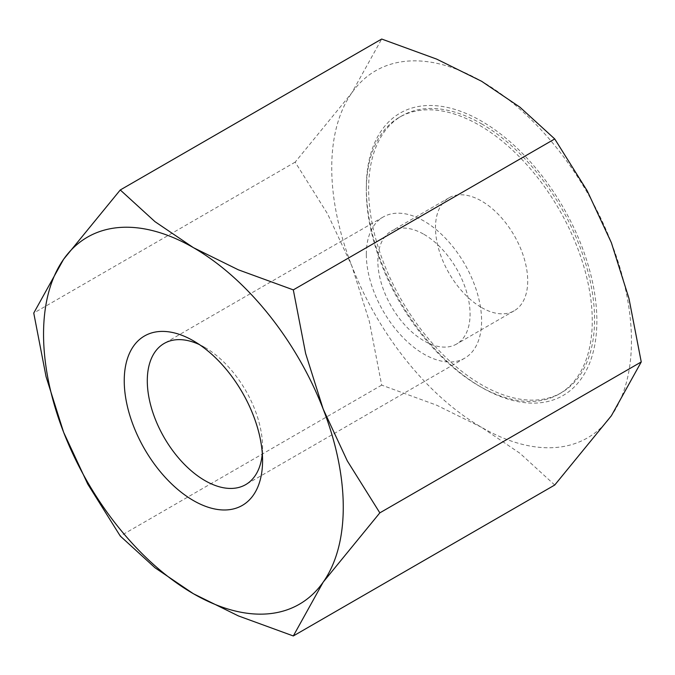 <?xml version="1.0" encoding="UTF-8"?>
<svg xmlns="http://www.w3.org/2000/svg" width="675" height="675" viewBox="0 0 675 675"><rect width="100%" height="100%" fill="white"/><g stroke="black" fill="none" stroke-linecap="round" stroke-linejoin="round"><path stroke-width="0.51" stroke-dasharray="3.38 2.53" d="M554.732 485.03L519.986 453.313L481.596 427.351A211.933 122.361 -120 0 0 611.373 415.758A211.933 122.361 -120 0 0 631.454 340.824A211.933 122.361 -120 0 0 611.373 242.713A211.933 122.361 -120 0 0 481.596 81.27A211.933 122.361 -120 0 0 351.81 92.863A211.933 122.361 -120 0 0 331.737 167.788A211.933 122.361 -120 0 0 351.81 265.899L327.687 214.085L295.169 162.135L351.81 92.863L381.687 39.04M262.575 460.62L262.575 447.314A81.515 47.064 -120 0 0 204.938 347.482A81.515 47.064 -120 0 0 199.437 344.613M366.323 254.306A81.515 47.064 60 0 1 383.198 216.996A81.515 47.064 60 0 1 446.015 238.832A81.515 47.064 60 0 1 481.596 320.861A81.515 47.064 60 0 1 464.712 358.18A81.515 47.064 60 0 1 423.959 354.139A81.515 47.064 60 0 1 366.323 254.306M366.323 187.751A163.021 94.12 -120 0 0 481.596 387.416A163.021 94.12 -120 0 0 596.869 320.861A163.021 94.12 -120 0 0 481.596 121.196A163.021 94.12 -120 0 0 366.323 187.751L366.323 190.418A159.764 92.239 -120 0 0 479.284 386.083A159.764 92.239 -120 0 0 559.17 393.998A159.764 92.239 -120 0 0 592.262 320.861A159.764 92.239 -120 0 0 479.292 125.196A159.764 92.239 -120 0 0 399.406 117.281A159.764 92.239 -120 0 0 366.323 190.418M481.596 307.555A65.213 37.648 -120 0 0 514.198 310.778A65.213 37.648 -120 0 0 524.197 258.525A65.213 37.648 -120 0 0 481.596 201.066A65.213 37.648 -120 0 0 448.993 197.834A65.213 37.648 -120 0 0 438.995 250.087A65.213 37.648 -120 0 0 481.596 307.555M423.959 234.343A65.213 37.648 60 0 1 466.56 291.802A65.213 37.648 60 0 1 456.562 344.056A65.213 37.648 60 0 1 423.959 340.824A65.213 37.648 60 0 1 381.358 283.365A65.213 37.648 60 0 1 391.348 231.112A65.213 37.648 60 0 1 423.959 234.343M481.596 123.863A159.764 92.239 60 0 1 585.967 264.651A159.764 92.239 60 0 1 561.473 392.664A159.764 92.239 60 0 1 481.596 384.758A159.764 92.239 60 0 1 377.224 243.97A159.764 92.239 60 0 1 401.709 115.948A159.764 92.239 60 0 1 481.596 123.863M479.284 386.083A159.764 92.239 -120 0 0 479.292 386.083L481.596 387.416M262.305 453.516A81.515 47.064 -120 0 0 262.575 447.314M481.596 427.351L436.632 405.186L381.687 385.121L369.368 321.511L351.81 265.899A211.933 122.361 -120 0 0 481.596 427.351M295.169 162.135L33.75 313.057M381.687 385.121L120.268 536.051M204.938 347.482L193.404 340.824M383.198 216.996L164.177 343.448M514.198 310.778L456.562 344.056M561.473 392.664L559.17 393.998M401.709 115.948L399.406 117.281M448.993 197.834L391.348 231.112M464.712 358.18L245.692 484.625"/><path stroke-width="1.01" d="M33.75 313.057L46.069 376.675L63.627 432.287L87.75 484.102L120.268 536.051L155.014 567.776L193.404 593.73A211.933 122.361 -120 0 0 323.19 582.137A211.933 122.361 -120 0 0 343.263 507.212A211.933 122.361 -120 0 0 323.19 409.101A211.933 122.361 -120 0 0 193.404 247.649L155.014 221.687L120.268 189.97L63.627 259.242A211.933 122.361 -120 0 0 43.546 334.176A211.933 122.361 -120 0 0 63.627 432.287A211.933 122.361 -120 0 0 193.404 593.73L238.368 615.904L293.313 635.96L323.19 582.137L379.831 512.865L347.313 460.915L323.19 409.101L305.632 353.489L293.313 289.879L238.368 269.814L193.404 247.649A211.933 122.361 -120 0 0 63.627 259.242L33.75 313.057M120.268 189.97L381.687 39.04L436.632 59.096L481.596 81.27L519.986 107.224L554.732 138.949L587.25 190.898L611.373 242.713L628.931 298.325L641.25 361.943L611.373 415.758L554.732 485.03L293.313 635.96M199.437 344.613A81.515 47.064 -120 0 0 164.177 343.448A81.515 47.064 -120 0 0 147.293 380.759A81.515 47.064 -120 0 0 182.874 462.788A81.515 47.064 -120 0 0 245.692 484.625A81.515 47.064 -120 0 0 262.305 453.516M124.242 380.759A97.816 56.472 60 0 1 193.404 340.824A97.816 56.472 60 0 1 262.575 460.62A97.816 56.472 60 0 1 193.404 500.555A97.816 56.472 60 0 1 124.242 380.759M554.732 138.949L293.313 289.879M641.25 361.943L379.831 512.865"/></g></svg>
